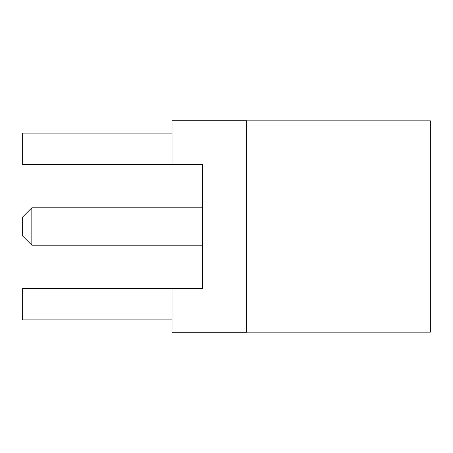 <?xml version="1.0" encoding="UTF-8"?>
<svg xmlns="http://www.w3.org/2000/svg" width="453" height="453" viewBox="0 0 453 453"><rect width="100%" height="100%" fill="white"/><g stroke="black" fill="none" stroke-linecap="round" stroke-linejoin="round"><path stroke-width="0.68" d="M171.998 288.357L171.998 332.287L246.608 332.287L246.608 120.713L171.998 120.713L171.998 164.643L202.729 164.643L202.729 288.357L202.729 245.181L31.835 245.181L31.835 207.819L202.729 207.819L202.729 164.643L202.729 288.357L22.65 288.357L22.65 319.903L171.998 319.903M171.998 164.643L22.65 164.643L22.65 133.097L171.998 133.097M246.608 120.849L430.35 120.849L430.35 332.151L246.608 332.151M31.835 245.181L22.65 235.996L22.65 217.004L31.835 207.819"/></g></svg>

